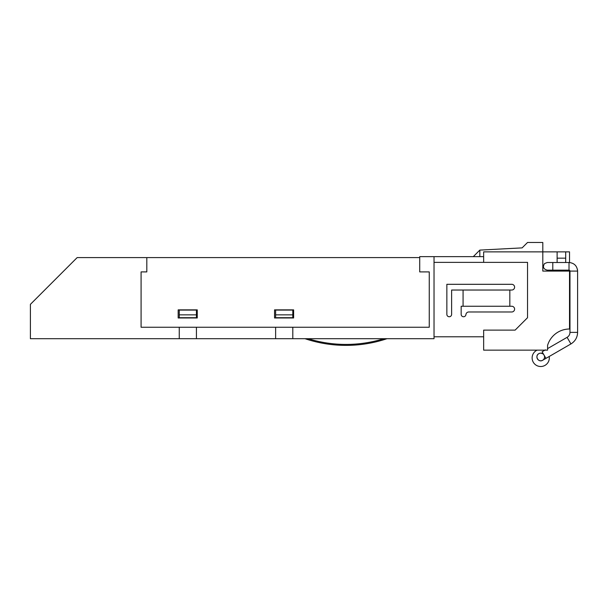 <?xml version="1.0" encoding="UTF-8"?>
<svg xmlns="http://www.w3.org/2000/svg" width="608" height="608" viewBox="0 0 608 608"><rect width="100%" height="100%" fill="white"/><g stroke="black" fill="none" stroke-linecap="round" stroke-linejoin="round"><path stroke-width="0.91" d="M483.649 336.786L434.028 336.786M434.028 338.702L434.028 256.637L419.718 256.637L419.718 271.905L429.256 271.905L429.256 327.248L292.805 327.248L292.805 338.702L434.028 338.702M434.028 262.36L527.539 262.36L527.539 317.703L515.136 330.114L483.649 330.114L483.649 350.147L547.58 350.147L547.58 345.374A22.899 22.899 0 0 1 569.521 329.012L569.521 271.092L542.807 271.092L542.807 242.47L527.539 242.47L522.12 247.882L479.826 250.101L479.826 256.637M468.783 311.98A2.865 2.865 0 0 0 465.926 314.579A2.386 2.386 0 0 1 463.448 316.745A2.386 2.386 0 0 1 461.168 314.366L461.168 306.257L463.076 306.257L463.076 290.031L451.622 290.031L451.622 314.366A2.386 2.386 0 0 1 449.244 316.753A2.386 2.386 0 0 1 446.857 314.366L446.857 284.308L511.738 284.308A2.865 2.865 0 0 1 514.604 287.174A2.865 2.865 0 0 1 511.738 290.031L509.831 290.031L509.831 306.257L511.738 306.257A2.865 2.865 0 0 1 514.604 309.115A2.865 2.865 0 0 1 511.738 311.98L468.783 311.98M178.167 309.867L197.25 309.867L197.25 317.976L178.167 317.976L178.167 309.867M274.542 309.867L293.626 309.867L293.626 317.976L274.542 317.976L274.542 309.867M292.805 338.702L196.43 338.702L196.43 327.248L141.086 327.248L141.086 271.905L146.809 271.905L146.809 257.594L419.718 257.594M275.629 338.702L275.629 327.248L292.805 327.248M509.831 306.257L463.076 306.257M463.076 290.031L509.831 290.031M483.649 256.637L434.028 256.637M483.649 262.36L483.649 251.864L569.521 251.864L569.521 262.519M569.529 270.294L569.521 271.092M383.876 338.702A128.106 128.106 0 0 1 308.134 338.702M305.026 338.702A129.056 129.056 0 0 0 386.984 338.702A129.056 129.056 0 0 1 305.026 338.702M196.43 338.702L30.4 338.702L30.4 304.35L77.155 257.594L146.809 257.594M473.29 256.637L479.826 250.101M179.254 327.248L179.254 338.702M547.58 348.612L567.104 337.334L570.92 343.946L545.946 358.37L542.123 351.758L544.912 350.147M540.786 360.787L540.732 360.787A3.815 3.815 -0.1 0 0 544.031 355.064A3.815 3.815 -0.1 0 0 537.426 355.064A3.815 3.815 -0.1 0 0 540.732 360.787A3.815 3.815 0 0 1 536.91 356.972A3.815 3.815 0 0 1 540.732 353.157L542.64 353.666A3.815 3.815 180 0 1 544.031 355.064L544.282 355.498M537.084 350.147A8.588 8.588 -0.1 0 0 542.921 366.229A8.588 8.588 -0.1 0 0 549.199 356.493L570.92 343.946C575.206 341.278 577.433 337.425 577.6 332.378L569.97 332.378L569.97 271.092L569.012 270.142L552.794 270.142L552.794 262.504L547.246 262.504L544.548 263.568C542.503 266.95 543.4 269.139 547.246 270.142L552.794 270.142M196.43 327.248L275.629 327.248M557.118 262.504L557.118 251.864M557.118 258.164L565.706 258.164L565.706 262.504M565.706 251.864L565.706 258.164M543.757 354.646L544.251 355.513A3.815 3.815 0 0 1 540.732 360.787M570.92 343.946C575.206 341.278 577.433 337.425 577.6 332.378L577.6 270.963M275.629 314.845L275.629 310.072L292.805 310.072L292.805 317.703L275.629 317.703L275.629 314.845L292.805 314.845M196.43 310.072L196.43 317.703L179.254 317.703L179.254 310.072L196.43 310.072M577.6 270.849L577.418 269.344M179.254 314.845L196.43 314.845M569.726 270.461L569.97 271.092L577.6 271.092C577.091 265.878 574.226 263.013 569.012 262.504L569.012 270.142M542.123 351.758L545.429 349.851M545.946 358.37L542.64 360.278C538.506 362.946 534.432 355.931 538.817 353.666L538.817 353.666M567.104 337.334C568.944 336.194 569.894 334.537 569.97 332.378C569.894 334.537 568.944 336.194 567.104 337.334M536.917 356.774L537.016 357.846M541.591 360.688L542.138 360.521M569.012 262.504L552.794 262.504"/></g></svg>
